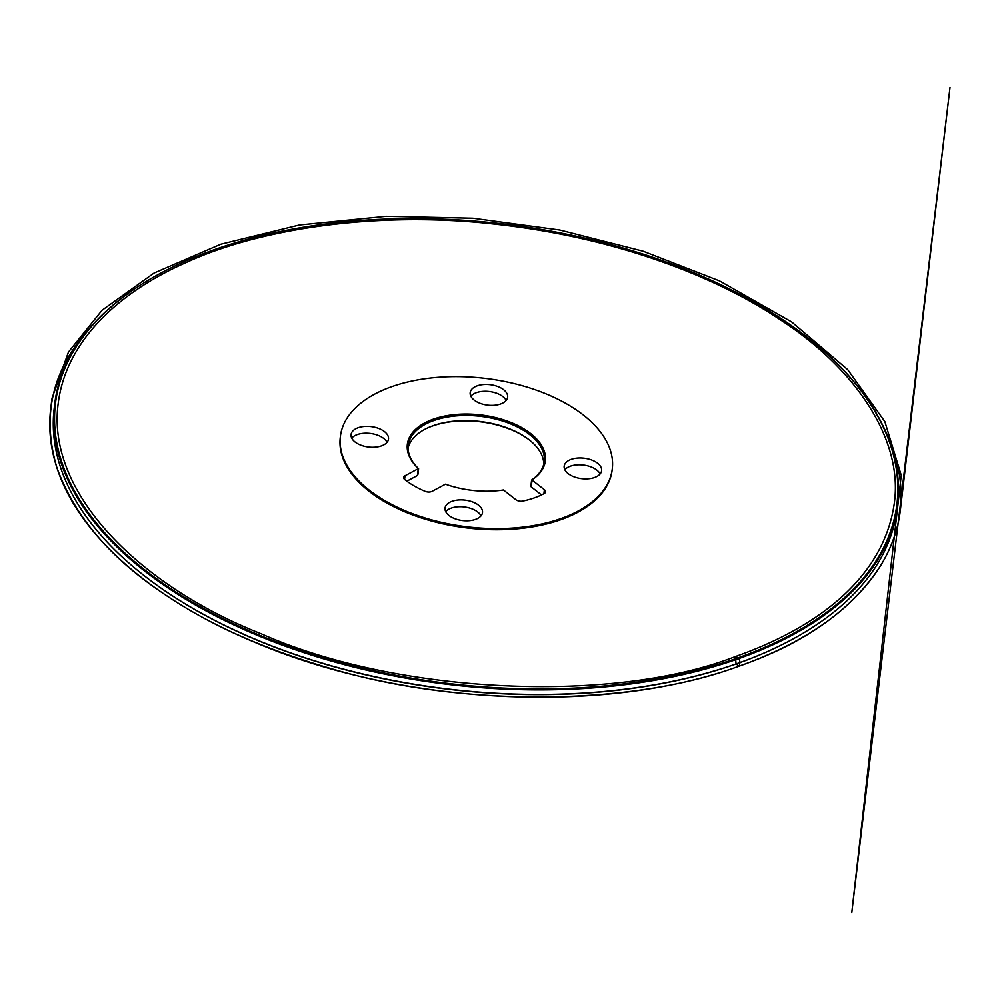 <?xml version="1.0" encoding="UTF-8"?>
<svg xmlns="http://www.w3.org/2000/svg" width="1000" height="1000" viewBox="0 0 1000 1000"><rect width="100%" height="100%" fill="white"/><g stroke="black" fill="none" stroke-linecap="round" stroke-linejoin="round"><path stroke-width="1.5" d="M418.288 468.663L417.562 475.438A1.713 0.938 -173.2 0 1 417.425 475.513L418.237 468.688L405 475.775A5.475 2.988 6.8 0 0 403.625 477.463A5.475 2.988 6.8 0 0 404.75 479.588A75.3 41.125 -173.2 0 0 425.175 491.337A5.475 2.988 6.8 0 0 432.062 491.337L445.312 484.25A1.713 0.938 6.8 0 1 445.462 484.188A69.5 37.962 6.8 0 0 503.425 489.975A1.713 0.938 6.8 0 1 503.575 490.075L515.9 499.725A5.475 2.988 6.8 0 0 522.712 501.087A75.3 41.125 -173.2 0 0 544.2 493.525A5.475 2.988 6.8 0 0 545.538 491.85A5.475 2.988 6.8 0 0 544.375 489.7L532.05 480.062L531.237 486.887A1.713 0.938 -173.2 0 1 531.112 486.788L531.875 479.975M418.237 468.688A1.713 0.938 6.8 0 0 418.375 468.6L418.312 468.438A68.475 37.388 -173.2 0 1 408.25 445.375A68.475 37.388 -173.2 0 1 434.038 420.462A68.475 37.388 -173.2 0 1 529.725 434.663A68.475 37.388 -173.2 0 1 544.225 461.587A68.475 37.388 -173.2 0 1 531.9 479.787L531.925 479.95A69.5 37.962 6.8 0 0 530.638 433.512A69.5 37.962 6.8 0 0 433.5 419.1A69.5 37.962 6.8 0 0 418.375 468.6L418.312 468.438M600.375 466.138A18.863 10.3 -173.2 0 1 601.613 470.662A18.863 10.3 -173.2 0 1 581.663 478.663A18.863 10.3 -173.2 0 1 564.163 466.2A18.863 10.3 -173.2 0 1 580.025 457.962A18.863 10.3 -173.2 0 1 600.375 466.138M506.388 392.6A18.863 10.3 -173.2 0 1 507.638 397.137A18.863 10.3 -173.2 0 1 487.688 405.138A18.863 10.3 -173.2 0 1 470.175 392.675A18.863 10.3 -173.2 0 1 486.037 384.438A18.863 10.3 -173.2 0 1 506.388 392.6M349.387 469.3A136.912 74.763 -173.2 0 1 340.387 436.413A136.912 74.763 -173.2 0 1 485.188 378.375A136.912 74.763 -173.2 0 1 612.288 468.837A136.912 74.763 -173.2 0 1 497.125 528.612A136.912 74.763 -173.2 0 1 349.387 469.3M387.275 434.513A18.863 10.3 -173.2 0 1 388.512 439.05A18.863 10.3 -173.2 0 1 368.575 447.038A18.863 10.3 -173.2 0 1 351.062 434.575A18.863 10.3 -173.2 0 1 366.925 426.35A18.863 10.3 -173.2 0 1 387.275 434.513M481.262 508.038A18.863 10.3 -173.2 0 1 482.5 512.575A18.863 10.3 -173.2 0 1 462.55 520.562A18.863 10.3 -173.2 0 1 445.037 508.1A18.863 10.3 -173.2 0 1 460.913 499.875A18.863 10.3 -173.2 0 1 481.262 508.038M530.425 440.838A69.5 37.962 6.8 0 0 529.825 440.35A69.5 37.962 6.8 0 0 432.688 425.938A69.5 37.962 6.8 0 0 426.538 428.45M417.425 475.513L406.838 481.188M541.487 494.913L531.237 486.887M600.138 473.95A18.863 10.3 6.8 0 0 599.562 472.962A18.863 10.3 6.8 0 0 582.388 464.938A18.863 10.3 6.8 0 0 564.825 469.738M506.15 400.425A18.863 10.3 6.8 0 0 505.575 399.438A18.863 10.3 6.8 0 0 488.413 391.413A18.863 10.3 6.8 0 0 470.838 396.213M813.363 342.212A424.412 231.775 -173.2 0 1 813.6 342.413A424.412 231.775 -173.2 0 1 869.675 402.612A424.412 231.775 -173.2 0 1 897.562 504.588A424.412 231.775 -173.2 0 1 540.55 689.9A424.412 231.775 -173.2 0 1 82.587 506.05A424.412 231.775 -173.2 0 1 54.7 404.075L54.162 408.638A424.412 231.775 6.8 0 0 82.05 510.6A424.412 231.775 6.8 0 0 138.125 570.812A424.412 231.775 6.8 0 0 777.275 647.025L776.725 647.288A423.725 231.4 -173.2 0 1 138.6 571.2A423.725 231.4 -173.2 0 1 138.363 571M387.038 442.337A18.863 10.3 6.8 0 0 386.463 441.35A18.863 10.3 6.8 0 0 369.3 433.325A18.863 10.3 6.8 0 0 351.725 438.125M481.025 515.862A18.863 10.3 6.8 0 0 480.45 514.875A18.863 10.3 6.8 0 0 463.275 506.85A18.863 10.3 6.8 0 0 445.712 511.65M612.212 469.4A136.912 74.763 -173.2 0 1 612.15 469.975A136.912 74.763 -173.2 0 1 496.987 529.75A136.912 74.763 -173.2 0 1 349.25 470.45A136.912 74.763 -173.2 0 1 340.25 437.55A136.912 74.763 -173.2 0 1 340.325 436.975M869.112 402.125A423.725 231.4 6.8 0 0 813.125 342.025A423.725 231.4 6.8 0 0 175 265.925A423.725 231.4 6.8 0 0 141.625 567.4A423.725 231.4 6.8 0 0 683.05 673.637A423.725 231.4 6.8 0 0 869.112 402.125M777.275 647.025A424.412 231.775 6.8 0 0 897.025 509.137L897.562 504.588M54.7 404.075A424.412 231.775 -173.2 0 1 174.45 266.2A424.412 231.775 -173.2 0 1 174.725 266.062M417.7 473.55L417.562 475.438M531.112 486.788L531.287 484.9M543.763 464.125A68.475 37.388 6.8 0 0 530.062 440.538A68.475 37.388 6.8 0 0 529.113 439.775A68.475 37.388 6.8 0 0 433.425 425.575A68.475 37.388 6.8 0 0 426.95 428.237A68.475 37.388 6.8 0 0 408.1 447.95M883.575 427C908.037 476.575 906.888 523.05 880.138 566.413C851.425 610.262 804.438 643.487 739.163 666.1C740.85 661.35 739.613 658.15 735.462 656.525C823.325 625.575 884.375 573.8 894.3 503.25C903.475 438.387 853.962 367.225 779.6 319.325C712.288 274.25 610.75 236.513 493.537 223.988C377.562 210.975 260.887 228.35 187.312 262.013C117.762 292.387 65.8 341.637 58.188 403.562C45.975 494.338 142.213 587.2 261.788 634.025C394.875 693.425 611.925 704.762 735.462 656.525L736.05 664.013L739.163 666.1C634.738 705.487 463.9 708.05 331.863 668.85C265.9 649.762 211.1 625.55 167.475 596.213C112 560.1 75.213 517.45 57.1 468.263C41.788 417.575 51.6 372.15 86.538 331.962M405 475.775L404.562 479.425M543.9 493.688L544.375 489.7M340.387 436.413L340.25 437.55M612.288 468.837L612.15 469.975M417.925 474.4L418.6 468.75M530.95 485.575L531.613 480.037M57.1 468.263C78.525 534.688 151.725 599.3 253.375 641.7C400.538 705.163 603.85 715.438 739.013 666.225C805.925 642.325 852.962 609.05 880.138 566.413C891.612 548 898.425 528.6 900.575 508.225L950 87.45L851.787 912.55L901.25 475.3L884.862 421.625L847.688 369.613L791.625 321.912L719.55 280.912L643.188 251.225L559.8 230.025L472.912 218.225L386.163 216.312L299.462 224.988L220.9 244.188L154.088 273.038L102.1 310.225L68.463 352.038L52.038 398.212L50.925 406.912C48.212 427.212 50.275 447.675 57.1 468.263"/></g></svg>
